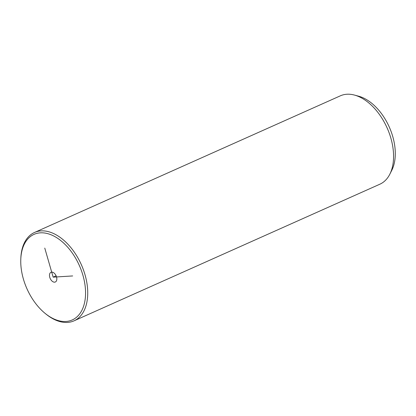 <?xml version="1.0" encoding="UTF-8"?>
<svg xmlns="http://www.w3.org/2000/svg" width="416" height="416" viewBox="0 0 416 416"><rect width="100%" height="100%" fill="white"/><g stroke="black" fill="none" stroke-linecap="round" stroke-linejoin="round"><path stroke-width="0.62" d="M27.654 239.143A46.862 28.657 -114.1 0 0 20.8 259.033A46.862 28.657 -114.1 0 0 45.058 313.336A46.862 28.657 -114.1 0 0 78.655 315.156A46.862 28.657 -114.1 0 0 73.148 254.285A46.862 28.657 -114.1 0 0 27.654 239.143M52.806 281.658A5.314 3.25 -114.1 0 0 55.323 282.001A5.314 3.25 -114.1 0 0 56.696 277.633A5.314 3.25 -114.1 0 0 53.498 272.641A5.314 3.25 -114.1 0 0 50.986 272.298A5.314 3.25 -114.1 0 0 49.608 276.666A5.314 3.25 -114.1 0 0 52.806 281.658M45.058 313.336L45.906 314.028A48.402 29.598 -114.1 0 0 74.006 320.845A48.402 29.598 -114.1 0 0 80.6 315.91A48.402 29.598 -114.1 0 0 78.328 258.643A48.402 29.598 -114.1 0 0 34.523 232.461A48.402 29.598 -114.1 0 0 27.929 237.401A48.402 29.598 -114.1 0 0 20.847 257.946L20.8 259.033M74.006 320.845L379.85 184.21A48.402 29.598 -114.1 0 0 386.443 179.275A48.402 29.598 -114.1 0 0 389.834 174.179A48.402 29.598 -114.1 0 0 387.13 127.946A48.402 29.598 -114.1 0 0 354.494 95.082A48.402 29.598 -114.1 0 0 340.361 95.826L34.523 232.461M389.834 174.179L391.789 170.29A45.328 27.721 -114.1 0 0 389.256 126.994A45.328 27.721 -114.1 0 0 358.696 96.216L354.494 95.082M72.675 275.943L53.154 277.15L44.767 248.087M53.154 277.15L56.118 275.824"/></g></svg>
